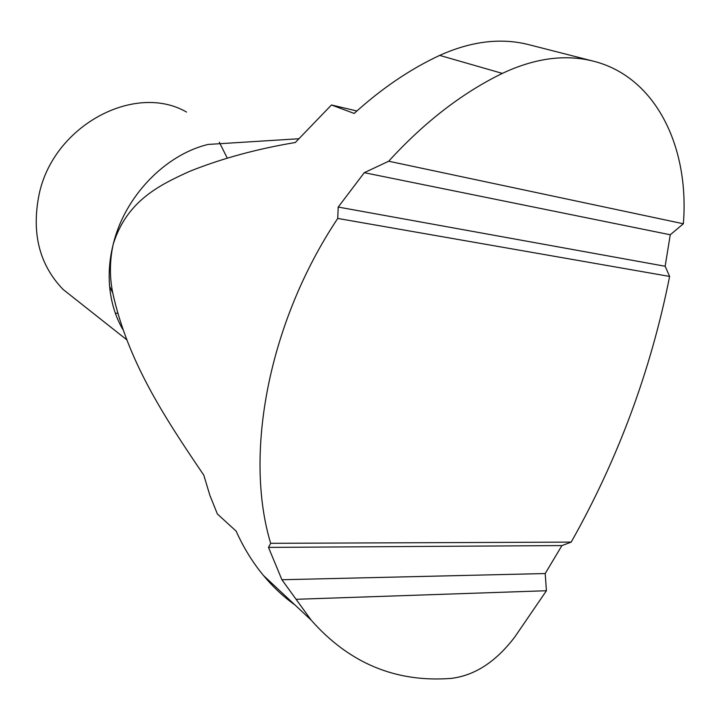 <?xml version="1.0" encoding="UTF-8"?>
<svg xmlns="http://www.w3.org/2000/svg" width="720" height="720" viewBox="0 0 720 720"><rect width="100%" height="100%" fill="white"/><g stroke="black" fill="none" stroke-linecap="round" stroke-linejoin="round"><path stroke-width="1.08" d="M77.247 300.636L63.063 289.422C39.321 264.717 31.338 233.019 39.123 194.337C53.577 125.136 135.234 82.359 186.525 112.05M219.303 142.236L227.25 158.076M117.576 313.335L115.335 313.182M338.22 207.063L665.145 266.256L670.266 234.774L683.361 223.767C689.535 148.014 656.595 77.913 594.765 61.524C566.226 53.892 535.41 57.852 502.317 73.395C462.168 92.961 424.287 122.238 388.683 161.226L364.275 172.683L338.22 207.063L337.734 218.439C268.11 322.83 243.9 454.806 270.666 543.321L571.194 542.115L561.924 545.58L545.202 573.543L546.426 590.733L514.854 636.903C496.008 661.716 474.786 675.549 451.188 678.393C395.856 682.686 349.182 663.255 311.166 620.109L263.43 575.451C252.765 562.59 243.657 547.803 236.106 531.099L217.368 513.981L209.844 495.225L203.787 475.155C163.854 416.331 127.872 361.395 112.761 292.995C109.494 277.02 109.638 260.784 113.193 244.296C124.641 196.605 165.06 154.683 208.143 144.432L298.503 138.771M356.877 110.988L331.461 104.976L354.177 113.436C381.582 88.533 410.076 69.183 439.677 55.395C471.78 40.959 501.894 37.485 530.019 44.982L592.119 60.849M331.461 104.976L295.299 142.506C256.734 148.968 221.562 158.562 189.783 171.297C159.282 185.094 126.729 200.934 113.193 244.296C109.638 258.588 108.45 272.628 109.62 286.398L112.761 292.986M295.011 604.989C283.518 596.79 272.997 586.944 263.43 575.451M270.666 543.321L268.497 547.389L281.898 579.735L311.166 620.109M122.697 329.247C115.443 316.602 111.087 302.319 109.62 286.398M281.898 579.735L545.202 573.543M296.469 599.292L546.426 590.733M683.361 223.767L388.683 161.226M268.497 547.389L561.924 545.58M337.734 218.439L669.627 276.435L665.145 266.256M364.275 172.683L670.266 234.774M571.194 542.115C618.093 458.973 650.907 370.413 669.627 276.435M502.317 73.395L439.677 55.395M126.612 339.669L63.063 289.422"/></g></svg>
